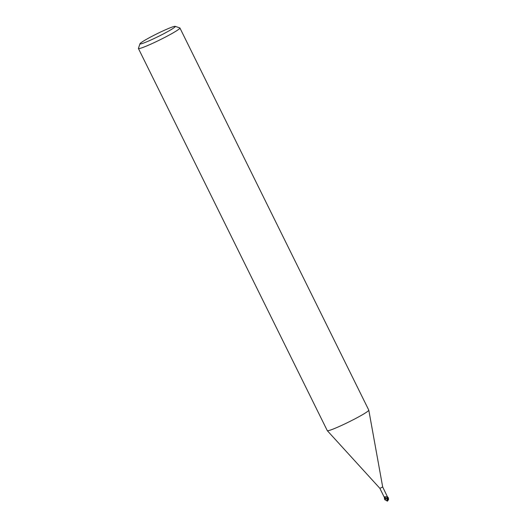 <?xml version="1.0" encoding="UTF-8"?>
<svg xmlns="http://www.w3.org/2000/svg" width="527" height="527" viewBox="0 0 527 527"><rect width="100%" height="100%" fill="white"/><g stroke="black" fill="none" stroke-linecap="round" stroke-linejoin="round"><path stroke-width="0.79" d="M175.168 26.35L179.799 27.898A23.142 1.779 153.7 0 1 179.918 27.99L368.781 410.131A23.142 1.779 153.7 0 1 368.795 410.171A23.142 1.779 153.7 0 1 354.414 419.136A23.142 1.779 153.7 0 1 331.002 429.874A23.142 1.779 153.7 0 1 327.307 430.671A23.142 1.779 153.7 0 1 327.287 430.638L138.423 48.504A23.142 1.779 153.7 0 1 138.423 48.346L140.004 43.728A19.67 1.509 153.7 0 1 152.678 35.961A19.67 1.509 153.7 0 1 172.118 27.081A19.67 1.509 153.7 0 1 175.168 26.35A19.67 1.509 153.7 0 1 163.884 33.656A19.67 1.509 153.7 0 1 143.16 43.207A19.67 1.509 153.7 0 1 140.004 43.728M387.734 497.422L382.681 486.968L379.881 488.351L384.532 497.765M179.918 27.99A23.142 1.779 153.7 0 1 165.768 36.89A23.142 1.779 153.7 0 1 142.138 47.733A23.142 1.779 153.7 0 1 138.423 48.504M384.493 496.862L384.269 496.974A1.884 0.448 85.1 0 1 384.466 497.626L384.493 496.862L386.785 496.75L387.846 497.422L387.674 497.073M385.263 497.336L384.71 497.409M385.83 498.358L385.112 498.753M384.875 498.404L385.58 498.608L384.987 498.858L385.395 498.707M387.2 500.597A1.68 0.685 49.8 0 0 387.622 500.617A1.68 0.685 49.8 0 0 387.674 500.591A1.502 0.889 -81.9 0 0 387.78 500.538A1.502 0.889 -81.9 0 0 388.425 498.325L387.984 497.33L388.307 499.517L387.734 497.481L387.075 497.91L387.846 497.422M386.634 498.087L385.58 498.608L385.191 497.224L385.402 499.649L385.58 498.608M388.307 499.517L387.576 500.426L387.082 497.91L386.66 498.134L387.068 497.857M387.062 497.857A1.891 0.455 85.1 0 0 386.785 496.75M384.829 498.891L385.863 498.397M387.246 501.164L386.666 498.134M387.101 500.578L386.179 500.551L385.026 499.273M388.142 500.176A1.673 1.673 0 0 0 388.577 499.214L388.452 498.437M387.655 497.066A2.609 0.626 85.1 0 1 387.734 497.481L388.063 497.317M387.582 501.058L387.055 500.419M388.504 498.608L388.254 497.725M387.562 500.36L387.095 500.578M386.179 500.551A1.673 1.673 0 0 0 387.398 500.643A1.502 0.771 24.6 0 1 387.391 500.65M387.576 500.426L387.108 500.643M385.402 499.649L384.973 499.912C384.367 498.997 384.288 498.041 384.73 497.04L385.158 498.792M382.688 486.968L368.795 410.171M384.73 497.04L385.191 497.224M379.888 488.351L327.307 430.671"/></g></svg>
